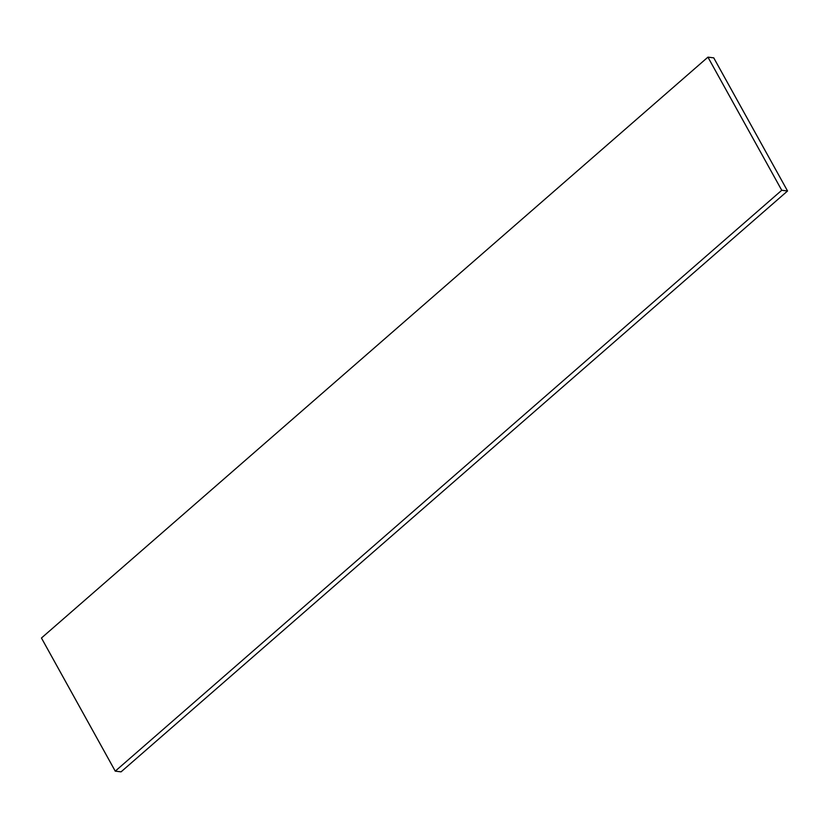 <?xml version="1.0" encoding="UTF-8"?>
<svg xmlns="http://www.w3.org/2000/svg" width="829" height="829" viewBox="0 0 829 829"><rect width="100%" height="100%" fill="white"/><g stroke="black" fill="none" stroke-linecap="round" stroke-linejoin="round"><path stroke-width="1.24" d="M707.935 57.149L713.748 57.854L787.55 190.991L781.737 190.276L707.935 57.149L41.45 638.009L115.252 771.146L781.737 190.276M787.55 190.991L121.065 771.851L115.252 771.146"/></g></svg>
